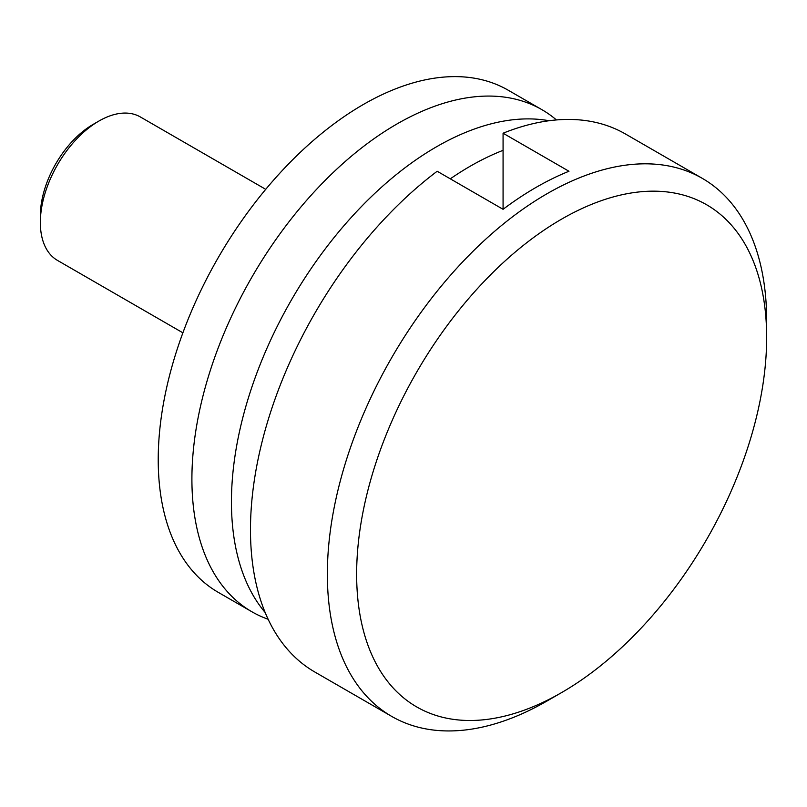 <?xml version="1.0" encoding="UTF-8"?>
<svg xmlns="http://www.w3.org/2000/svg" width="807" height="807" viewBox="0 0 807 807"><rect width="100%" height="100%" fill="white"/><g stroke="black" fill="none" stroke-linecap="round" stroke-linejoin="round"><path stroke-width="1.21" d="M561.642 692.557A289.915 167.382 -60 0 1 356.644 574.191A289.915 167.382 -60 0 1 561.642 219.111A289.915 167.382 -60 0 1 766.65 337.477A289.915 167.382 -60 0 1 561.652 692.547A289.915 167.382 -60 0 1 561.642 692.557L547.005 701.011A310.624 179.346 -60 0 1 391.688 716.394A310.624 179.346 -60 0 1 344.075 467.485A310.624 179.346 -60 0 1 547.005 193.751A310.624 179.346 -60 0 1 702.312 178.367A310.624 179.346 -60 0 1 766.65 320.571A310.624 179.346 -60 0 1 766.519 329.236M503.074 209.306A310.624 179.346 -60 0 1 536.019 187.416A310.624 179.346 -60 0 1 568.965 171.255L503.074 133.216L503.074 209.306L437.182 171.255A310.624 179.346 -60 0 0 261.448 444.314A310.624 179.346 -60 0 0 314.811 672.009L391.688 716.394M503.074 133.216A310.624 179.346 -60 0 1 625.435 133.982L702.312 178.367M547.005 701.001A310.624 179.346 -60 0 1 547.005 701.011L561.652 692.547M40.35 222.5L40.35 215.741A74.547 43.043 -60 0 1 93.067 124.429L98.918 121.05A82.839 47.825 120 0 0 40.35 222.5A82.839 47.825 120 0 0 57.509 260.419L182.896 332.817M265.735 189.342L140.337 116.944A82.839 47.825 120 0 0 98.918 121.05M549.093 120.737A289.915 167.382 120 0 0 269.609 342.319A289.915 167.382 120 0 0 265.17 612.513M503.074 150.334A289.915 167.382 120 0 0 450.296 178.831M556.427 119.94A289.915 167.382 120 0 0 541.87 109.651L508.188 90.202A289.915 167.382 120 0 0 241.495 221.098A289.915 167.382 120 0 0 218.273 592.358L251.955 611.807A289.915 167.382 120 0 0 268.146 619.262M541.87 109.651A289.915 167.382 120 0 0 275.177 240.547A289.915 167.382 120 0 0 251.955 611.807M766.65 337.477L766.65 320.571"/></g></svg>
